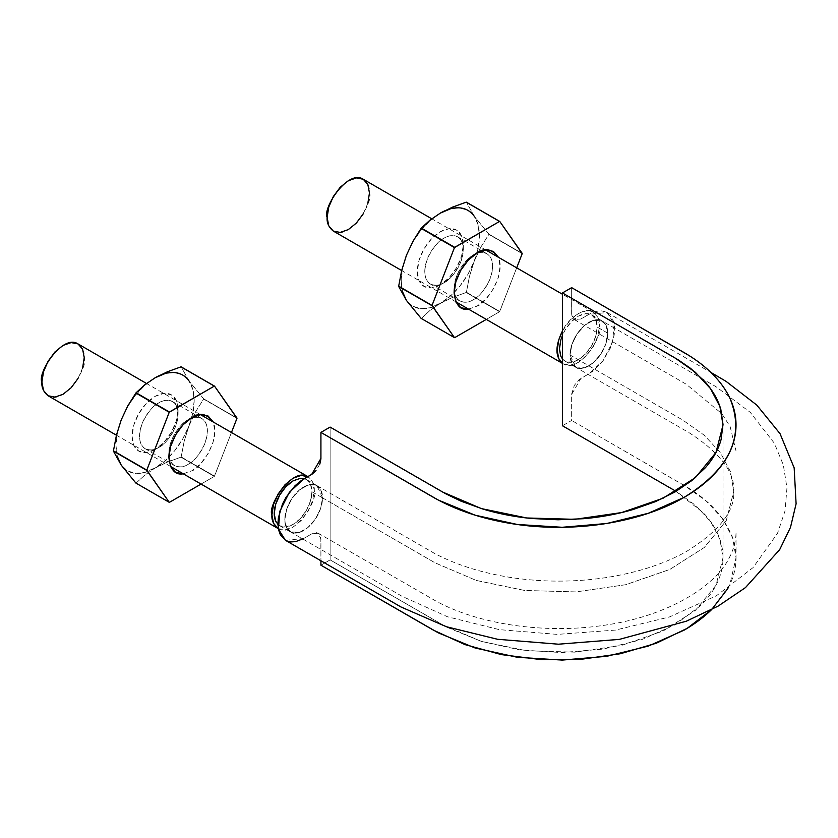 <?xml version="1.0" encoding="UTF-8"?>
<svg xmlns="http://www.w3.org/2000/svg" width="838" height="838" viewBox="0 0 838 838"><rect width="100%" height="100%" fill="white"/><g stroke="black" fill="none" stroke-linecap="round" stroke-linejoin="round"><path stroke-width="0.63" stroke-dasharray="4.19 3.14" d="M562.455 425.756L571.652 420.446L571.663 393.944L574.355 385.333L579.121 379.666L592.456 371.485L602.407 361.597L610.074 348.776L614.181 335.127L614.663 328.758L614.013 323.028L612.306 318.199L606.031 311.977L601.715 310.908L596.845 311.233L591.649 312.93L580.964 318.911L575.936 320.179L573.925 319.351L571.746 315.13L571.652 287.644L571.652 313.674L574.344 319.624L580.86 318.985L588.905 314.334L607.121 312.532L614.16 323.709L612.683 341.726L603.213 360.539L588.905 373.832L580.86 378.483L571.652 394.415L571.652 420.446L562.455 425.756M675.679 491.131L703.564 513.013C710.257 520.209 715.233 527.731 718.491 535.566C721.759 543.422 723.257 551.425 722.985 559.585C722.723 567.755 720.69 575.727 716.899 583.489C713.107 591.251 707.628 598.657 700.484 605.706L674.936 624.834L641.803 639.583L603.318 649.062L561.921 652.572L520.325 649.974L481.253 641.363L447.136 627.348L330.12 559.889L320.923 565.2L330.12 559.889L330.12 427.087L330.12 559.889L442.611 624.834L481.358 641.395L526.714 650.78L574.868 652.142L621.628 645.386L662.984 631.077L695.341 610.452L715.977 585.301L723.016 557.762L719.968 539.494L710.844 521.917L695.99 505.66L676.077 491.361M723.016 519.246L715.034 509.462C707.827 501.7 699.101 494.619 688.836 488.208L571.652 420.446L684.133 485.391L706.141 500.904L722.555 518.607L732.653 537.797L736.026 557.762L729.814 584.704L711.713 609.498M727.897 588.465L729.427 585.521C733.512 577.141 735.701 568.552 735.994 559.732C736.288 550.922 734.664 542.291 731.145 533.816L723.644 520.147M319.844 464.032L316.02 470.642M285.58 540.384L286.544 540.866M302.79 539.002L311.61 533.921L316.638 532.664L318.65 533.492L320.828 537.713L320.923 560.79L320.923 539.169L318.231 533.219L435.592 600.867C476.958 623.692 543.935 634.879 606.691 624.907C668.347 615.574 715.882 586.401 729.856 556.621C734.004 548.324 736.057 540.028 736.026 531.732L736.026 557.762M285.454 540.311L303.67 538.509L311.726 533.858L318.231 533.219M562.455 358.915L564.99 361.073L571.107 362.267L578.325 359.753L585.542 353.929L591.659 345.675L595.755 336.248L597.19 327.082L595.755 319.582L591.659 314.868L585.542 313.684L578.325 316.188A26.68 15.398 120 0 0 560.454 341.328A26.68 15.398 120 0 0 566.897 361.901A26.68 15.398 120 0 0 586.694 352.651A26.68 15.398 120 0 0 597.19 327.082L607.77 333.189A26.68 15.398 -60 0 1 605.895 343.716A26.68 15.398 -60 0 1 593.105 362.896A26.68 15.398 -60 0 1 577.141 367.903C581.918 369.286 587.239 367.62 593.105 362.896C598.887 357.826 603.15 351.436 605.895 343.716C608.336 336.017 608.336 329.711 605.895 324.819A26.68 15.398 -60 0 1 607.77 333.189L597.19 327.082A26.68 15.398 120 0 0 589.753 314.051A26.68 15.398 120 0 0 578.325 316.188L571.107 322.022L564.99 330.277L562.455 335.357M575.884 367.358A26.68 15.398 -60 0 1 570.039 354.977A26.68 15.398 -60 0 1 577.141 333.838A26.68 15.398 -60 0 1 593.105 320.42A26.68 15.398 -60 0 1 601.757 320.713A26.68 15.398 -60 0 1 605.895 324.819L602.281 321.059L593.105 320.42C587.239 322.462 581.918 326.935 577.141 333.838C572.584 340.93 570.217 347.98 570.039 354.977L575.654 367.222L577.141 367.903L571.914 363.346L570.039 354.977L682.53 419.911L704.224 435.205L720.429 452.688L730.422 471.647L733.763 491.351L730.422 471.647L720.429 452.688L704.224 435.205L682.53 419.911L570.039 354.977L570.531 359.523L571.945 363.315L574.177 366.154L577.141 367.903L580.734 368.406L588.905 365.839L593.105 362.896L584.704 367.735L577.141 367.903M281.662 526.578A26.68 15.398 120 0 0 301.471 517.329A26.68 15.398 120 0 0 311.956 491.759L322.536 497.866A26.68 15.398 -60 0 1 315.434 518.994A26.68 15.398 -60 0 1 299.47 532.413A26.68 15.398 -60 0 1 290.828 532.13A26.68 15.398 -60 0 1 286.68 528.024A26.68 15.398 -60 0 1 286.68 509.127A26.68 15.398 -60 0 1 299.47 489.947A26.68 15.398 -60 0 1 315.434 484.94C310.657 483.547 305.336 485.223 299.47 489.947C293.688 495.017 289.424 501.407 286.68 509.127C284.239 516.826 284.239 523.132 286.68 528.024L290.294 531.784L299.47 532.413C305.336 530.381 310.657 525.908 315.434 518.994C320.001 511.913 322.368 504.864 322.536 497.866L311.956 491.759A26.68 15.398 120 0 0 304.519 478.728A26.68 15.398 120 0 0 293.091 480.876M316.691 485.485A26.68 15.398 -60 0 1 322.536 497.866L316.932 485.621L315.434 484.94L320.661 489.497L322.536 497.866L435.016 562.811L476.256 580.441L524.64 590.465L575.947 591.911L625.745 584.704L669.803 569.452L704.276 547.486L726.253 520.681L733.763 491.351L726.253 520.681L704.276 547.486L669.803 569.452L625.745 584.704L575.947 591.911L524.64 590.465L476.256 580.441L435.016 562.811L322.536 497.866L322.043 493.32L320.629 489.528L318.398 486.689L315.434 484.94L311.841 484.437L307.86 485.15L299.47 489.947L307.871 485.108L315.434 484.94M286.68 509.127L291.907 498.526L299.47 489.947L291.938 498.537L286.68 509.127L284.847 519.644L285.308 524.211L286.68 528.024L284.805 519.654L286.68 509.127M299.47 532.413L291.907 532.58L286.68 528.024L288.942 530.831L291.938 532.528L295.489 533.083L299.47 532.413L307.86 527.531L315.434 518.994L307.871 527.573L299.47 532.413M322.536 497.866L320.661 508.394L315.434 518.994L320.629 508.404L322.536 497.866M605.895 343.716L600.668 354.317L593.105 362.896L600.637 354.306L605.895 343.716L607.728 333.199L607.267 328.622L605.895 324.819L607.77 333.189L605.895 343.716M593.105 320.42L600.668 320.263L605.895 324.819L603.632 322.012L600.647 320.315L597.085 319.76L593.105 320.42L584.715 325.312L577.141 333.838L584.704 325.27L593.105 320.42M570.039 354.977L571.914 344.439L577.141 333.838L571.945 344.439L570.039 354.977M278.122 528.569L284.993 529.899L293.091 527.092L301.188 520.555L308.059 511.295L312.637 500.715L314.25 490.429L312.637 482.007L308.059 476.728C312.637 480.478 314.7 485.045 314.25 490.429C318.911 499.228 294.054 538.52 278.331 528.684M78.028 343.926C82.606 347.676 84.669 352.243 84.229 357.627C88.975 366.52 63.625 406.084 48.101 395.766M277.912 524.358L279.756 525.751L285.873 526.945L293.091 524.431L300.308 518.607L306.425 510.352L310.521 500.925L311.956 491.759L310.521 484.259L306.425 479.546L304.288 478.655M82.616 367.913L78.028 378.483M563.356 363.891L570.228 365.221L578.325 362.414L586.422 355.878L593.294 346.607L597.871 336.038L599.484 325.752L597.871 317.33L593.294 312.05L586.422 310.72L578.325 313.538L570.228 320.074L562.455 330.968C568.688 317.277 586.202 306.226 593.294 312.05C597.871 315.8 599.935 320.367 599.484 325.752C604.24 334.645 578.88 374.219 563.356 363.891L562.455 363.367M363.263 179.248C367.84 182.998 369.904 187.565 369.464 192.95C374.209 201.843 348.859 241.407 333.335 231.089M367.851 203.236L363.263 213.805M402.533 291.781L401.203 280.866L402.533 268.411L406.44 255.265L412.652 242.329L420.76 230.471L430.187 220.52L440.306 213.135A55.298 31.928 120 0 0 406.44 255.265A55.298 31.928 120 0 0 406.44 300.423A55.298 31.928 120 0 0 440.306 303.44A55.298 31.928 120 0 0 474.172 261.32L469.427 276.477L466.41 292.221A63.761 36.809 -60 0 1 466.2 292.483L452.604 297.427L440.306 303.44L429.873 310.542L421.325 318.388A63.761 36.809 -60 0 1 421.116 318.377L454.678 337.651L421.325 318.388L429.873 310.542L450.425 296.065L459.863 286.104L467.96 274.256L474.172 261.32L478.079 248.174L479.409 235.708L478.079 224.794L474.172 216.162L467.96 210.401L459.863 207.897L450.425 208.83M474.172 216.162L466.41 202.188L474.172 216.162L488.847 234.116A63.761 36.809 -60 0 1 488.847 234.389L480.771 247.241L474.172 261.32A55.298 31.928 120 0 0 474.172 216.162L488.847 234.116L522.2 253.369L488.847 234.116L522.2 253.642L488.847 234.389L480.771 247.241L474.172 261.32L469.427 276.477L466.41 292.221L499.762 311.485A63.761 36.809 -60 0 1 499.553 311.736L516.69 267.835L499.762 311.485L466.2 292.483L499.553 311.736L486.291 319.393L499.553 311.736L466.2 292.483L452.604 297.427L430.187 307.745L420.76 308.688L412.652 306.184L406.44 300.423M440.306 284.847L431.507 287.916L424.038 286.46L419.052 280.72L417.303 271.575L419.052 260.398L424.038 248.896L431.507 238.83L440.306 231.728L449.116 228.669L456.574 230.115L461.56 235.855L463.309 245.01L461.56 256.187L456.574 267.678L449.116 277.745L440.306 284.847A32.535 18.782 120 0 0 463.309 245.01A32.535 18.782 120 0 0 440.306 231.728A32.535 18.782 120 0 0 417.303 271.575A32.535 18.782 120 0 0 440.306 284.847L444.046 282.699A27.245 15.733 -60 0 1 424.772 271.575A27.245 15.733 -60 0 1 444.046 238.202A27.245 15.733 -60 0 1 463.309 249.326A27.245 15.733 -60 0 1 444.046 282.699C449.22 280.479 454.636 273.942 460.261 263.08C464.912 250.091 464.043 241.344 457.663 236.85C452.625 234.944 448.089 235.394 444.046 238.202C438.861 240.412 433.456 246.948 427.82 257.811C423.18 270.8 424.038 279.546 430.418 284.04C435.456 285.947 440.002 285.496 444.046 282.699M468.306 309.159L477.115 306.1L485.914 298.998L493.373 288.932L498.369 277.43L500.118 266.254L498.369 257.109M473.376 299.627C478.561 297.417 483.966 290.88 489.602 280.018C494.242 267.029 493.373 258.282 487.004 253.788C481.955 251.882 477.419 252.332 473.376 255.129C468.191 257.35 462.786 263.886 457.15 274.749C452.51 287.738 453.379 296.484 459.748 300.978C464.797 302.885 469.332 302.434 473.376 299.627C479.011 297.27 492.377 282.877 492.639 266.254C492.377 249.944 479.011 250.981 473.376 255.129L473.376 255.129C467.74 257.496 454.374 271.889 454.112 288.502C454.374 304.823 467.74 303.775 473.376 299.627M468.526 309.138L477.115 306.1C485.181 304.351 506.246 275.513 498.453 257.297M117.299 456.459L115.969 445.544L117.299 433.089L121.206 419.943L127.418 407.006L135.526 395.148L144.953 385.197L155.072 377.812A55.298 31.928 120 0 0 121.206 419.943A55.298 31.928 120 0 0 121.206 465.1A55.298 31.928 120 0 0 155.072 468.117A55.298 31.928 120 0 0 188.938 425.997L184.192 441.155L181.176 456.899A63.761 36.809 -60 0 1 180.966 457.16L167.37 462.105L155.072 468.117L144.639 475.23L136.091 483.076A63.761 36.809 -60 0 1 135.882 483.055L169.444 502.329L136.091 483.076L144.639 475.23L165.191 460.743L174.629 450.781L182.726 438.934L188.938 425.997L192.845 412.851L194.175 400.396L192.845 389.471L188.938 380.84L182.726 375.078L174.629 372.575L165.191 373.507M188.938 380.84L181.176 366.866L188.938 380.84L203.613 398.794A63.761 36.809 -60 0 1 203.613 399.066L195.537 411.929L188.938 425.997A55.298 31.928 120 0 0 188.938 380.84L203.613 398.794L236.965 418.047L203.613 398.794L236.965 418.33L203.613 399.066L195.537 411.929L188.938 425.997L184.192 441.155L181.176 456.899L214.528 476.162A63.761 36.809 -60 0 1 214.319 476.413L231.456 432.513L214.528 476.162L180.966 457.16L214.319 476.413L201.057 484.071L214.319 476.413L180.966 457.16L167.37 462.105L144.953 472.423L135.526 473.365L127.418 470.862L121.206 465.1M155.072 449.535L146.273 452.593L138.804 451.137L133.818 445.407L132.069 436.252L133.818 425.076L138.804 413.574L146.273 403.507L155.072 396.405L163.881 393.347L171.34 394.792L176.326 400.533L178.075 409.688L176.326 420.865L171.34 432.356L163.881 442.422L155.072 449.535A32.535 18.782 120 0 0 178.075 409.688A32.535 18.782 120 0 0 155.072 396.405A32.535 18.782 120 0 0 132.069 436.252A32.535 18.782 120 0 0 155.072 449.535L158.811 447.377A27.245 15.733 -60 0 1 139.537 436.252A27.245 15.733 -60 0 1 158.811 402.879A27.245 15.733 -60 0 1 178.075 414.003A27.245 15.733 -60 0 1 158.811 447.377C163.986 445.167 169.402 438.62 175.027 427.757C179.678 414.768 178.808 406.021 172.429 401.528C167.391 399.621 162.855 400.072 158.811 402.879C153.626 405.089 148.221 411.626 142.586 422.488C137.945 435.488 138.804 444.224 145.184 448.718C150.222 450.624 154.768 450.174 158.811 447.377M183.072 473.837L191.881 470.778L200.68 463.676L208.138 453.609L213.135 442.108L214.884 430.942L213.135 421.786M188.141 464.304C193.327 462.094 198.732 455.558 204.367 444.695C209.008 431.706 208.138 422.96 201.769 418.466C196.721 416.559 192.185 417.01 188.141 419.817C182.956 422.027 177.551 428.564 171.916 439.426C167.275 452.415 168.145 461.162 174.514 465.656C179.562 467.562 184.098 467.112 188.141 464.304C193.777 461.948 207.143 447.555 207.405 430.942C207.143 414.621 193.777 415.669 188.141 419.817L188.141 419.817C182.506 422.174 169.14 436.567 168.878 453.18C169.14 469.5 182.506 468.452 188.141 464.304M183.292 473.816L191.881 470.778C199.947 469.029 221.012 440.191 213.219 421.975M574.344 319.624L686.249 384.233L721.864 413.71L730.149 426.689L736.026 450.991M607.121 312.532L710.896 372.439M723.016 424.96L723.016 557.762M564.99 361.073L575.57 367.18M602.239 320.985L591.659 314.868M279.756 525.751L290.336 531.858M317.005 485.663L306.425 479.546M316.932 485.621L434.22 553.237C456.05 564.833 481.84 572.962 511.589 577.623C542.94 582.263 574.302 582.284 605.665 577.665C636.712 572.815 663.392 564.246 685.704 551.938C718.973 531.502 734.989 511.306 733.763 491.351C734.926 472.265 720.072 452.74 689.203 432.785L575.654 367.222M290.294 531.784L402.198 596.384L447.492 616.758L499.301 629.642L557.354 634.397L615.501 630.082L669.394 616.978L716.364 595.797L753.027 567.64L777.528 533.272L784.986 511.065L786.966 487.936L783.341 464.975L774.354 443.239L750.261 412.348L716.081 386.768L602.281 321.059M170.543 466.452L116.44 435.215M200.471 414.621L146.514 383.469M455.778 301.774L401.674 270.538M593.294 312.05L562.455 294.253M485.705 249.944L431.748 218.791M463.309 245.01L463.309 249.326M457.663 236.85L487.004 253.788M430.418 284.04L459.748 300.978M477.115 252.982L473.376 255.129M454.112 292.818L454.112 288.502M178.075 409.688L178.075 414.003M172.429 401.528L201.769 418.466M145.184 448.718L174.514 465.656M191.881 417.659L188.141 419.817M168.878 457.496L168.878 453.18"/><path stroke-width="1.26" d="M710.896 372.439L726.033 381.332L756.84 405.131L780.052 433.707L794.162 467.855L796.1 503.816L790.485 527.374L779.696 549.602L745.453 587.616L718.03 606.157L686.353 621.199L619.345 639.384L558.454 644.202L497.594 639.289L446.34 626.709L400.952 606.963L285.454 540.311L278.415 529.134L279.892 511.117L289.361 492.304L303.67 479.011L311.726 474.36L320.923 458.428L320.923 432.398L433.403 497.343C455.893 510.164 482.384 518.994 512.887 523.834C572.783 533.408 640.557 522.933 684.133 497.343C729.888 469.091 745.181 436.137 730.024 398.469C721.654 380.861 706.35 365.567 684.133 352.578L571.652 287.644L562.455 292.954L562.455 425.756L676.077 491.361L562.455 425.756L562.455 292.954L678.099 359.774L690.669 368.448L704.391 381.101C712.52 390.079 717.998 399.527 720.827 409.436L723.016 424.416L721.141 439.322C718.533 449.262 713.253 458.742 705.324 467.772L691.811 480.583L674.988 491.99L655.274 501.7L633.078 509.525C617.438 514.113 601.014 517.172 583.803 518.691L558.003 519.78L532.036 518.533C514.867 516.91 498.516 513.757 482.96 509.075L461.015 501.166L446.015 493.938L330.12 427.087L320.923 432.398L438.295 500.056L475.104 515.181L517.276 524.473L562.172 527.28L606.848 523.488L648.382 513.254L684.133 497.343C694.807 491.183 703.993 484.301 711.713 476.696C719.423 469.091 725.331 461.099 729.427 452.719C733.512 444.339 735.701 435.739 735.994 426.919C736.288 418.12 734.664 409.478 731.145 401.004C727.625 392.54 722.251 384.422 715.034 376.66C707.827 368.898 699.101 361.807 688.836 355.406L571.652 287.644L562.455 292.954L674.936 357.889L695.32 372.271L710.54 388.675L719.884 406.451L723.016 424.96L715.977 452.489L695.341 477.65L662.984 498.275L621.628 512.573L574.868 519.33L526.714 517.978L481.358 508.593L442.611 492.021L330.12 427.087L320.923 432.398L320.912 458.899L319.844 464.032M711.483 609.729L687.212 628.322L656.269 643.238L620.288 653.755L581.132 659.297L540.793 659.579L501.417 654.614L464.996 644.611L433.403 630.145L320.923 565.2L320.923 560.79L320.923 565.2L438.295 632.858L475.104 647.984L517.276 657.285L562.172 660.082L606.848 656.29L648.382 646.067L684.133 630.145C694.807 623.985 703.993 617.103 711.713 609.498L727.897 588.465M723.644 520.147L723.016 519.246M316.02 470.642L312.124 474.119L300.13 481.358L294.966 485.831L285.936 497.416L282.5 504.067L278.394 517.716L277.912 524.085L278.562 529.815L280.28 534.644L285.58 540.384M286.544 540.866L290.859 541.935L295.73 541.61L303.597 538.551M304.288 478.655L300.308 478.362L293.091 480.876A26.68 15.398 120 0 0 276.425 522.472M308.059 476.728L301.188 475.397L293.091 478.215L284.993 484.752L278.122 494.011L273.534 504.591L271.931 514.867L273.534 523.289L278.122 528.569C273.544 524.818 271.481 520.251 271.931 514.867C267.27 506.079 292.106 466.797 307.829 476.613M78.028 378.483L71.157 387.743L63.06 394.279L54.962 397.097L48.101 395.766C43.513 392.016 41.45 387.449 41.9 382.065C37.144 373.172 62.504 333.608 78.028 343.926L82.616 349.205L84.229 357.627L82.616 367.913M293.091 480.876L285.873 486.7L279.756 494.954L275.66 504.382L274.225 513.537L275.66 521.047L277.912 524.358M116.44 435.215L48.101 395.766L43.513 390.487L41.9 382.065L43.513 371.779L48.101 361.209L54.962 351.95L63.06 345.413L71.157 342.595L78.028 343.926L146.514 383.469M562.455 363.304C555.123 356.758 555.123 345.979 562.455 330.968L558.768 339.914L557.165 350.19L558.768 358.612L562.455 363.304M363.263 213.805L356.391 223.065L348.294 229.602L340.197 232.419L333.335 231.089C328.747 227.339 326.684 222.772 327.134 217.388C322.379 208.494 347.739 168.93 363.263 179.248L367.851 184.528L369.464 192.95L367.851 203.236M562.455 335.357L560.894 339.694L559.459 348.859L560.894 356.37L562.455 358.915M401.674 270.538L333.335 231.089L328.747 225.81L327.134 217.388L328.747 207.101L333.335 196.532L340.197 187.272L348.294 180.736L356.391 177.918L363.263 179.248L431.748 218.791M402.533 291.781L406.44 300.423L421.116 318.377L454.468 337.63L421.116 318.377L406.44 300.423L398.679 286.449A63.761 36.809 -60 0 1 398.679 286.177L401.706 270.402L406.44 255.265L413.05 241.176L421.116 228.345A63.761 36.809 -60 0 1 421.325 228.083L429.884 220.237L440.306 213.135L452.614 207.112L466.2 202.178A63.761 36.809 -60 0 1 466.41 202.188L499.553 221.431A63.761 36.809 -60 0 1 499.762 221.452L522.2 253.369A63.761 36.809 -60 0 1 522.2 253.642L499.762 221.452L466.41 202.188L499.553 221.431L454.468 247.598A63.761 36.809 -60 0 1 454.678 247.336L499.553 221.431L466.2 202.178L452.614 207.112L440.296 213.135A55.298 31.928 120 0 1 474.172 216.162M454.468 337.63L454.678 337.651A63.761 36.809 -60 0 1 454.468 337.63L432.031 305.702A63.761 36.809 -60 0 1 432.031 305.43L454.468 337.63M406.451 255.244L401.706 270.402L398.679 286.177L432.031 305.43L454.468 247.598L432.031 305.43L398.679 286.177L432.031 305.702L398.679 286.449L406.451 300.423M450.425 208.83L440.306 213.135L429.884 220.237L421.325 228.083L454.678 247.336L421.116 228.345L454.468 247.598L421.116 228.345L413.05 241.176L406.44 255.265M522.2 253.642L516.69 267.835L522.2 253.642M486.291 319.393L454.678 337.651L486.291 319.393M498.453 257.297L493.373 251.369L485.914 249.913L477.115 252.982L468.306 260.084L460.848 270.15L455.862 281.641L454.112 292.818L455.862 301.973L460.848 307.714L468.526 309.138C460.387 310.573 455.589 305.137 454.112 292.818C454.426 272.979 470.38 255.8 477.115 252.982C484.636 247.388 491.749 248.834 498.453 257.297M117.299 456.459L121.206 465.1L135.882 483.055L169.234 502.308L135.882 483.055L121.206 465.1L113.444 451.127A63.761 36.809 -60 0 1 113.444 450.854L116.472 435.079L121.206 419.943L127.816 405.854L135.882 393.022A63.761 36.809 -60 0 1 136.091 392.76L144.649 384.914L155.072 377.812L167.38 371.789L180.966 366.855A63.761 36.809 -60 0 1 181.176 366.866L214.319 386.109A63.761 36.809 -60 0 1 214.528 386.129L236.965 418.047A63.761 36.809 -60 0 1 236.965 418.33L214.528 386.129L181.176 366.866L214.319 386.109L169.234 412.275A63.761 36.809 -60 0 1 169.444 412.013L214.319 386.109L180.966 366.855L167.38 371.789L155.061 377.823A55.298 31.928 120 0 1 188.938 380.84M169.234 502.308L169.444 502.329A63.761 36.809 -60 0 1 169.234 502.308L146.797 470.38A63.761 36.809 -60 0 1 146.797 470.108L169.234 502.308M165.191 373.507L155.072 377.812L144.649 384.914L136.091 392.76L169.444 412.013L136.091 392.76L127.816 405.854L121.206 419.943L116.472 435.079L113.444 450.854L146.797 470.108L169.234 412.275L146.797 470.108L113.444 450.854L146.797 470.38L113.444 451.127L121.217 465.1M135.882 393.022L169.234 412.275L135.882 393.022M236.965 418.33L231.456 432.513L236.965 418.33M201.057 484.071L169.444 502.329L201.057 484.071M213.219 421.975L208.138 416.046L200.68 414.59L191.881 417.659L183.072 424.761L175.613 434.828L170.627 446.319L168.878 457.496L170.627 466.651L175.613 472.391L183.292 473.816C175.152 475.251 170.355 469.814 168.878 457.496C169.192 437.656 185.146 420.477 191.881 417.659C199.402 412.066 206.515 413.511 213.219 421.975M278.122 528.569L170.543 466.452M307.839 476.602L200.471 414.621M562.455 363.367L455.778 301.774M562.455 294.253L485.705 249.944"/></g></svg>
